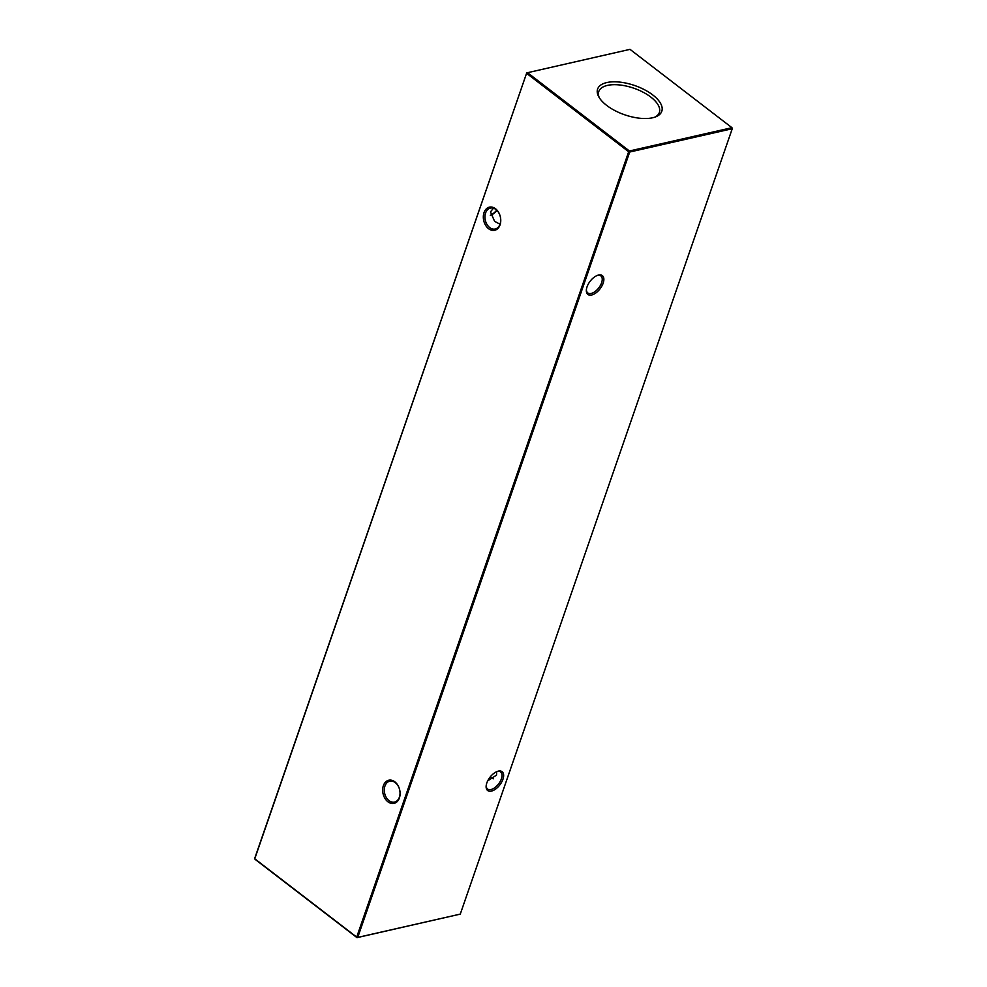 <?xml version="1.0" encoding="UTF-8"?>
<svg xmlns="http://www.w3.org/2000/svg" width="987" height="987" viewBox="0 0 987 987"><rect width="100%" height="100%" fill="white"/><g stroke="black" fill="none" stroke-linecap="round" stroke-linejoin="round"><path stroke-width="1.48" d="M491.427 791.093A11.869 6.243 -52.5 0 1 486.135 786.158A11.869 6.243 -52.5 0 1 497.51 771.365A11.869 6.243 -52.5 0 1 498.336 771.131A11.869 6.243 -52.5 0 1 502.938 779.286A11.869 6.243 -52.5 0 1 491.427 791.093M486.196 785.603A10.721 5.638 127.5 0 0 487.578 789.02A10.721 5.638 127.5 0 0 490.983 789.538A10.721 5.638 127.5 0 0 500.224 781.445A10.721 5.638 127.5 0 0 500.643 772.019A10.721 5.638 127.5 0 0 497.238 771.501A10.721 5.638 127.5 0 0 496.979 771.563M591.645 295.002A11.869 6.243 -52.5 0 1 586.352 290.067A11.869 6.243 -52.5 0 1 597.727 275.274A11.869 6.243 -52.5 0 1 598.554 275.04A11.869 6.243 -52.5 0 1 603.156 283.195A11.869 6.243 -52.5 0 1 591.645 295.002M586.414 289.499A10.721 5.638 127.5 0 0 587.796 292.929A10.721 5.638 127.5 0 0 591.201 293.447A10.721 5.638 127.5 0 0 600.441 285.354A10.721 5.638 127.5 0 0 600.861 275.916A10.721 5.638 127.5 0 0 597.456 275.398A10.721 5.638 127.5 0 0 597.197 275.472M493.537 778.78A10.721 7.711 77.2 0 1 491.057 777.485A10.721 7.711 77.2 0 1 490.305 776.843M500.051 224.098A10.721 7.711 -102.8 0 0 495.943 209.515A10.721 7.711 -102.8 0 0 490.44 208.084A10.721 7.711 -102.8 0 0 485.592 212.982A10.721 7.711 -102.8 0 0 489.7 227.565A10.721 7.711 -102.8 0 0 495.19 229.009A10.721 7.711 -102.8 0 0 500.051 224.098M495.499 208.738A11.869 8.525 77.2 0 1 500.051 224.876A11.869 8.525 77.2 0 1 488.59 228.7A11.869 8.525 77.2 0 1 484.037 212.563A11.869 8.525 77.2 0 1 495.499 208.738M399.39 797.188A10.721 7.711 -102.8 0 0 395.281 782.605A10.721 7.711 -102.8 0 0 389.779 781.173A10.721 7.711 -102.8 0 0 384.93 786.071A10.721 7.711 -102.8 0 0 389.038 800.654A10.721 7.711 -102.8 0 0 394.529 802.098A10.721 7.711 -102.8 0 0 399.39 797.188M394.837 781.827A11.869 8.525 77.2 0 1 399.39 797.965A11.869 8.525 77.2 0 1 387.928 801.789A11.869 8.525 77.2 0 1 383.375 785.652A11.869 8.525 77.2 0 1 394.837 781.827M493.463 208.22L490.477 211.872L494.586 221.31L500.014 224.222M496.683 771.686L496.523 775.128L487.701 780.865M606.795 82.563A33.965 15.471 19.1 0 0 598.714 96.714A33.965 15.471 19.1 0 0 652.604 117.774A33.965 15.471 19.1 0 0 656.195 116.626A33.965 15.471 19.1 0 0 650.704 93.457A33.965 15.471 19.1 0 0 606.795 82.563M655.072 117.058A32.053 14.608 19.1 0 0 659.279 112.715A32.053 14.608 19.1 0 0 643.228 92.272A32.053 14.608 19.1 0 0 607.449 85.4A32.053 14.608 19.1 0 0 598.702 91.742A32.053 14.608 19.1 0 0 599.319 97.762M490.317 215.314A11.869 6.243 127.5 0 0 496.695 210.157M460.275 914.11L732.243 128.729L629.706 152.023L357.738 937.403L460.275 914.11L356.998 937.65L255.053 859.307L254.757 858.271L526.725 72.89L254.757 858.789L356.702 937.119L628.67 151.751L526.713 73.408L527.453 72.643L629.41 150.986L731.947 127.693L630.002 49.35L526.725 72.89M496.954 210.428A10.721 5.638 -52.5 0 1 490.514 215.289A10.721 5.638 -52.5 0 1 490.317 215.351M356.702 937.119L357.738 937.403L356.702 937.119M628.67 151.751L629.706 152.023L629.41 150.986L628.67 151.751M731.947 127.693L732.243 128.729L731.947 127.693"/></g></svg>
